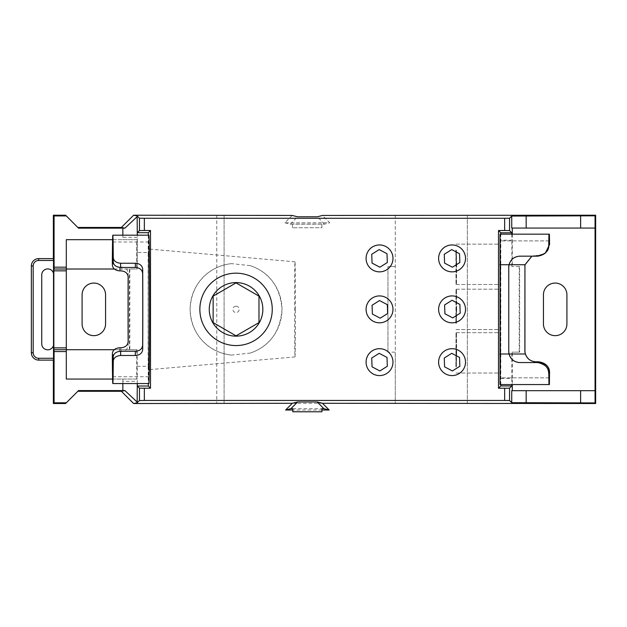 <?xml version="1.0" encoding="UTF-8"?>
<svg xmlns="http://www.w3.org/2000/svg" width="627" height="627" viewBox="0 0 627 627"><rect width="100%" height="100%" fill="white"/><g stroke="black" fill="none" stroke-linecap="round" stroke-linejoin="round"><path stroke-width="0.47" stroke-dasharray="3.13 2.35" d="M236.058 306.211A3.159 3.159 0 0 1 239.216 309.37A3.159 3.159 0 0 1 236.058 312.52A3.159 3.159 0 0 1 232.899 309.37A3.159 3.159 0 0 1 236.058 306.211M250.212 265.652L231.528 263.638C209.387 265.989 191.016 283.012 190.106 309.37C191.055 335.743 209.285 352.672 231.528 355.094L250.212 353.087A45.951 45.951 0 0 0 250.212 265.652C269.618 272.369 280.222 286.939 282.009 309.37C280.222 331.793 269.626 346.363 250.212 353.087M53.522 345.406A5.996 5.996 0 0 0 53.742 343.815L53.742 274.916A5.996 5.996 0 0 0 47.746 268.92A5.996 5.996 0 0 0 41.743 274.916L41.743 343.815A5.996 5.996 0 0 0 47.746 349.811A5.996 5.996 0 0 0 53.742 343.815L53.742 274.916A5.996 5.996 0 0 0 53.522 273.325M105.571 323.916A11.741 11.741 0 0 1 93.831 335.657A11.741 11.741 0 0 1 82.098 323.916L82.098 294.815A11.741 11.741 0 0 1 93.831 283.075A11.741 11.741 0 0 1 105.571 294.815L105.571 323.916M149.414 309.37A60.325 0.525 -90 0 0 148.889 249.044A60.325 0.525 -90 0 0 148.364 309.37A60.325 0.525 -90 0 0 148.889 369.695A60.325 0.525 -90 0 0 149.414 309.37M295.419 309.37A47.542 0.415 -90 0 0 295.003 261.827A47.542 0.415 -90 0 0 294.588 309.37A47.542 0.415 -90 0 0 295.003 356.912A47.542 0.415 -90 0 0 295.419 309.37M148.301 309.37A67.379 0.588 90 0 1 148.889 241.983A67.379 0.588 90 0 1 149.477 309.37A67.379 0.588 90 0 1 148.889 376.749A67.379 0.588 90 0 1 148.301 309.37M112.327 357.445C112.727 353.973 115.156 352.029 119.624 351.622L120.846 351.622C125.298 351.308 127.736 349.231 128.151 345.383A74.19 0.651 90 0 1 128.135 342.358M148.889 235.18A74.19 0.651 -90 0 0 148.238 309.37A74.19 0.651 -90 0 0 148.889 383.552M379.531 244.953A13.449 13.449 0 0 0 366.082 258.402A13.449 13.449 0 0 0 379.531 271.852A13.449 13.449 0 0 0 392.98 258.402A13.449 13.449 0 0 0 379.531 244.953M379.531 348.69A13.449 13.449 0 0 0 366.082 362.14A13.449 13.449 0 0 0 379.531 375.589A13.449 13.449 0 0 0 392.98 362.14A13.449 13.449 0 0 0 379.531 348.69M452.059 348.69A13.449 13.449 0 0 0 438.61 362.14A13.449 13.449 0 0 0 452.059 375.589A13.449 13.449 0 0 0 465.516 362.14A13.449 13.449 0 0 0 452.059 348.69M452.059 244.953A13.449 13.449 0 0 0 438.61 258.402A13.449 13.449 0 0 0 452.059 271.852A13.449 13.449 0 0 0 465.516 258.402A13.449 13.449 0 0 0 452.059 244.953M452.059 295.92A13.449 13.449 0 0 0 438.61 309.37A13.449 13.449 0 0 0 452.059 322.819A13.449 13.449 0 0 0 465.516 309.37A13.449 13.449 0 0 0 452.059 295.92M379.531 295.92A13.449 13.449 0 0 0 366.082 309.37A13.449 13.449 0 0 0 379.531 322.819A13.449 13.449 0 0 0 392.98 309.37A13.449 13.449 0 0 0 379.531 295.92M500.659 264.32L500.362 250.055L500.479 284.501L500.659 264.32M456.644 264.32L456.338 250.055L456.464 284.501L456.644 264.32M500.659 352.852L500.479 332.671L500.362 367.116L500.659 352.852M456.644 352.852L456.464 332.671L456.338 367.116L456.644 352.852M500.659 309.37L500.479 289.188L500.362 323.634L500.659 309.37M456.644 309.37L456.464 289.188L456.338 323.634L456.644 309.37M500.205 264.32L499.907 250.055L500.032 284.501L500.205 264.32M456.19 264.32L455.884 250.055L456.009 284.501L456.19 264.32M500.205 309.37L500.032 289.188L499.907 323.634L500.205 309.37M456.19 309.37L456.009 289.188L455.884 323.634L456.19 309.37M500.205 352.852L500.032 332.671L499.907 367.116L500.205 352.852M456.19 352.852L456.009 332.671L455.884 367.116L456.19 352.852M555.177 335.657A11.741 11.741 0 0 0 566.918 323.916L566.918 294.815A11.741 11.741 0 0 0 555.177 283.075A11.741 11.741 0 0 0 543.437 294.815L543.437 323.916A11.741 11.741 0 0 0 555.177 335.657M236.058 282.589A26.781 26.781 0 0 0 209.277 309.37A26.781 26.781 0 0 0 236.058 336.143A26.781 26.781 0 0 0 262.838 309.37A26.781 26.781 0 0 0 236.058 282.589M236.058 345.563A36.194 36.194 0 0 0 272.251 309.37A36.194 36.194 0 0 0 236.058 273.176A36.194 36.194 0 0 0 199.864 309.37A36.194 36.194 0 0 0 236.058 345.563M395.284 215.273L395.284 352.162L387.948 352.162L395.284 352.162L395.284 403.459M395.284 215.445L395.284 403.286M231.528 263.638A45.951 45.951 0 0 0 231.528 355.094M292.801 408.694L321.925 408.694M321.925 410.011L292.801 410.011M114.232 349.717L129.813 349.717L129.813 269.014L137.148 269.014L137.148 239.671L66.305 239.671L66.305 379.061L137.258 379.061L137.148 349.717L53.867 349.717M129.397 349.717L129.397 269.014L114.365 269.014M53.507 360.11L38.686 360.11A7.336 7.336 0 0 1 31.35 352.774L31.35 265.958A7.336 7.336 0 0 1 38.686 258.622L53.507 258.622M77.819 227.444L65.584 215.218M216.762 215.218L216.762 403.522M77.819 391.287L65.584 403.522M53.867 269.014L137.148 269.014L137.148 239.671L136.733 239.671L136.733 269.014L137.148 269.014L137.297 235.18M136.733 239.671L122.947 239.671L122.845 237.312L137.274 237.312L137.274 235.18M137.148 269.014L136.733 269.014M137.297 383.552L137.258 379.061L112.594 379.061M137.148 366.301L148.152 366.301L148.152 252.603L137.148 252.603M148.152 366.301L148.301 383.552M148.301 235.18L148.152 252.603M112.594 239.671L122.947 239.671M500.808 384.563L500.808 234.169M500.025 384.563L500.487 384.563L500.754 353.996L500.675 243.119L500.487 234.169L500.025 234.169M511.734 228.056L595.368 228.056M511.812 234.169L511.867 240.204L500.863 240.204M512.29 234.169L512.29 266.569L511.867 266.569L511.867 240.204M511.734 390.684L595.368 390.684M500.863 378.465L511.867 378.465L511.867 352.162L512.29 352.162L512.29 384.563M511.867 378.465L511.812 384.563M512.29 352.162L519.626 352.162L519.626 266.569L512.29 266.569M467.35 403.522L467.35 215.218M292.221 215.445L284.885 222.781L329.778 222.781L322.443 215.445M224.098 215.445L224.098 403.286M387.948 352.162L387.948 266.569L395.284 266.569L387.948 266.569L387.948 352.162M467.35 215.273L467.35 403.459M224.098 403.459L224.098 215.28M519.626 266.569L519.203 266.569L519.203 352.162L511.867 352.162M519.203 266.569L511.867 266.569M129.813 349.717L137.148 349.717M519.203 352.162L519.626 352.162M545.372 253.104L538.64 255.408L531.9 256.177M549.393 234.169L500.487 234.169M549.393 384.563L500.487 384.563M499.813 353.996L500.025 377.838L500.487 377.838L500.636 370.855L500.487 240.893L500.025 240.893L499.876 247.877L499.813 353.996L509.085 353.996L500.691 353.996M548.931 377.838L500.025 377.838M549.393 377.838L500.487 377.838M531.837 256.177L535.936 255.408M549.393 240.893L500.487 240.893M538.64 255.408L545.662 252.822M538.577 255.408L535.873 255.408M548.931 240.893L500.025 240.893M129.813 269.014L129.397 269.014M136.733 349.717L136.733 379.061M128.135 276.248A74.19 0.651 90 0 1 128.151 273.207L128.198 277.016M128.198 276.922L128.151 273.207C127.743 269.375 125.306 267.298 120.846 266.977L119.624 266.977C115.164 266.577 112.735 264.641 112.327 261.169M122.845 383.552L122.845 381.334L137.274 381.334L137.274 383.552M284.885 222.781L290.411 224.168L324.504 224.168L329.778 222.781M324.504 224.168L317.403 216.77M290.411 224.168L297.504 216.77M321.878 224.066L292.503 224.066L321.878 224.105L321.878 227.734L292.503 227.773L321.878 227.734M292.801 411.782L292.801 408.726M321.925 411.782L321.925 408.726M321.878 227.773L321.878 224.105M292.503 227.773L292.503 224.105M292.503 227.734L292.503 224.066M236.058 282.895L213.133 296.132L213.133 322.607L236.058 335.837L258.982 322.607L258.982 296.132L236.058 282.895M379.86 267.22L387.329 262.525L387 253.708L379.194 249.585L371.725 254.288L372.062 263.105L379.86 267.22M459.865 262.525L459.528 253.708L451.73 249.585L444.261 254.288L444.59 263.105L452.396 267.22L459.865 262.525M387.666 313.484L387.329 304.667L379.531 300.552L372.062 305.247L372.391 314.064L380.197 318.187L387.666 313.484M460.202 313.194L459.865 304.377L452.059 300.262L444.59 304.957L444.927 313.774L452.733 317.897L460.202 313.194M387.329 366.262L387 357.437L379.194 353.322L371.725 358.017L372.062 366.834L379.86 370.957L387.329 366.262M459.865 366.262L459.528 357.437L451.73 353.322L444.261 358.017L444.59 366.834L452.396 370.957L459.865 366.262M122.845 237.312L122.845 235.18M122.845 381.334L122.939 379.061M292.323 403.286L322.466 403.286M525.073 264.735L500.754 264.735M525.418 353.996L500.754 353.996M499.813 264.735L500.691 264.735M119.671 270.872L119.624 266.977M120.846 266.977L120.893 270.872M119.624 351.622L119.671 347.75M120.893 347.75L120.846 351.622M295.003 261.827L148.889 249.044M112.821 241.983L148.889 241.983M456.464 244.146L500.479 244.146M456.464 332.671L500.479 332.671M456.464 289.188L500.479 289.188M456.009 244.146L500.032 244.146M456.009 289.188L500.032 289.188M456.009 332.671L500.032 332.671M456.009 373.026L500.032 373.026M456.009 329.543L500.032 329.543M456.009 284.501L500.032 284.501M456.464 329.543L500.479 329.543M456.464 373.026L500.479 373.026M456.464 284.501L500.479 284.501M112.821 376.749L148.889 376.749M295.003 356.912L148.889 369.695"/><path stroke-width="0.94" d="M53.522 273.325A5.996 5.996 0 0 0 41.743 274.916L41.743 343.815A5.996 5.996 0 0 0 53.522 345.406L53.522 260.456L38.686 260.456A5.502 5.502 0 0 0 33.184 265.958L33.184 352.774A5.502 5.502 0 0 0 38.686 358.276L53.522 358.276L53.522 345.406M93.831 335.657A11.741 11.741 0 0 0 105.571 323.916L105.571 294.815A11.741 11.741 0 0 0 93.831 283.075A11.741 11.741 0 0 0 82.098 294.815L82.098 323.916A11.741 11.741 0 0 0 93.831 335.657M135.33 355.485L135.33 351.253C139.766 350.955 142.211 348.957 142.658 345.258L142.705 349.513C142.266 353.181 139.821 355.172 135.377 355.485L120.619 355.485C116.183 355.893 113.738 357.727 113.283 361.003L113.236 356.755C113.683 353.503 116.128 351.669 120.572 351.253L120.658 355.485M142.658 273.474C142.219 269.79 139.774 267.792 135.33 267.478L135.377 263.246C139.813 263.552 142.258 265.55 142.705 269.218L142.658 273.474A67.379 0.588 -90 0 1 142.752 309.37A67.379 0.588 -90 0 1 142.658 345.258M113.236 261.984L113.283 257.728C113.73 260.997 116.175 262.838 120.619 263.246L120.572 267.478C116.136 267.071 113.691 265.237 113.236 261.984A67.379 0.588 -90 0 0 112.821 241.983A67.379 0.588 -90 0 0 112.374 265.072L112.327 261.169L112.374 265.072C112.774 268.521 115.203 270.456 119.671 270.872L120.893 270.872C125.353 271.178 127.783 273.262 128.198 277.118L128.198 276.922M128.198 277.016L128.198 277.118A67.379 0.588 90 0 0 128.127 309.37A67.379 0.588 90 0 0 128.198 341.488L128.198 341.59M120.611 267.478L135.291 267.478M128.135 342.358A74.19 0.651 90 0 1 128.065 309.37A74.19 0.651 90 0 1 128.135 276.248M128.19 341.691L128.198 341.488C127.79 345.344 125.361 347.429 120.893 347.75L119.671 347.75C115.211 348.157 112.782 350.085 112.374 353.55L112.327 357.445A74.19 0.651 -90 0 0 112.821 383.552L148.889 383.552A74.19 0.651 -90 0 0 149.532 309.37A74.19 0.651 -90 0 0 148.889 235.18L112.821 235.18A74.19 0.651 -90 0 0 112.327 261.169M142.705 349.513A74.19 0.651 -90 0 0 142.807 309.37A74.19 0.651 -90 0 0 142.705 269.218M112.821 383.552A74.19 0.651 -90 0 0 113.283 361.003M112.327 357.445L112.374 353.55A67.379 0.588 -90 0 0 112.821 376.749A67.379 0.588 -90 0 0 113.236 356.755M379.531 244.953A13.449 13.449 0 0 0 366.082 258.402A13.449 13.449 0 0 0 379.531 271.852A13.449 13.449 0 0 0 392.98 258.402A13.449 13.449 0 0 0 379.531 244.953M379.531 348.69A13.449 13.449 0 0 0 366.082 362.14A13.449 13.449 0 0 0 379.531 375.589A13.449 13.449 0 0 0 392.98 362.14A13.449 13.449 0 0 0 379.531 348.69M452.059 348.69A13.449 13.449 0 0 0 438.61 362.14A13.449 13.449 0 0 0 452.059 375.589A13.449 13.449 0 0 0 465.516 362.14A13.449 13.449 0 0 0 452.059 348.69M452.059 244.953A13.449 13.449 0 0 0 438.61 258.402A13.449 13.449 0 0 0 452.059 271.852A13.449 13.449 0 0 0 465.516 258.402A13.449 13.449 0 0 0 452.059 244.953M452.059 295.92A13.449 13.449 0 0 0 438.61 309.37A13.449 13.449 0 0 0 452.059 322.819A13.449 13.449 0 0 0 465.516 309.37A13.449 13.449 0 0 0 452.059 295.92M379.531 295.92A13.449 13.449 0 0 0 366.082 309.37A13.449 13.449 0 0 0 379.531 322.819A13.449 13.449 0 0 0 392.98 309.37A13.449 13.449 0 0 0 379.531 295.92M566.918 323.916A11.741 11.741 0 0 1 555.177 335.657A11.741 11.741 0 0 1 543.437 323.916L543.437 294.815A11.741 11.741 0 0 1 555.177 283.075A11.741 11.741 0 0 1 566.918 294.815L566.918 323.916M236.058 282.589A26.781 26.781 0 0 0 209.277 309.37A26.781 26.781 0 0 0 236.058 336.143A26.781 26.781 0 0 0 262.838 309.37A26.781 26.781 0 0 0 236.058 282.589M236.058 345.563A36.194 36.194 0 0 0 272.251 309.37A36.194 36.194 0 0 0 236.058 273.176A36.194 36.194 0 0 0 199.864 309.37A36.194 36.194 0 0 0 236.058 345.563M322.466 403.286L329.191 410.011L323.908 408.694L317.176 401.97L322.466 403.286L595.65 403.522L595.65 215.218L322.443 215.445L317.403 216.77L297.504 216.77L292.221 215.445L133.606 215.218L121.372 227.444L77.819 227.444L78.532 228.157L66.305 215.931L54.079 215.931L54.079 267.18L66.305 267.18L66.305 269.014L114.365 269.014M317.176 401.97L297.613 401.97L290.881 408.694L292.801 408.694L292.801 411.782L321.925 411.782L292.801 411.751M290.881 408.694L285.598 410.011L292.323 403.286L133.606 403.522L121.372 391.287L124.922 390.574L122.845 390.574L122.845 383.552M329.191 410.011L321.925 410.011M292.801 410.011L285.598 410.011M321.925 411.751L321.925 408.694L323.908 408.694M114.232 349.717L66.305 349.717L66.305 379.061L112.594 379.061M66.305 215.931L65.584 215.218L53.358 215.218L53.358 258.622M66.305 351.551L54.079 351.551L54.079 402.8L66.305 402.8L78.532 390.574L77.819 391.287L121.372 391.287M53.358 360.11L53.358 403.522L65.584 403.522L66.305 402.8M137.297 235.18L137.313 232.695L148.317 232.695L150.511 230.509L150.511 388.223L139.46 388.184L137.321 386.036L137.297 383.552M137.274 383.552L137.148 402.8L139.46 400.496L139.46 388.184M113.283 257.728A74.19 0.651 -90 0 0 112.821 235.18M148.301 383.552L148.325 386.036L137.321 386.036M150.511 388.223L148.325 386.036M148.317 232.695L148.301 235.18M112.594 239.671L66.305 239.671L66.305 267.18M122.845 235.18L122.845 228.157L78.532 228.157M137.313 232.695L139.46 230.556L139.46 218.243L137.148 215.931L137.274 235.18M78.532 390.574L122.845 390.574M54.079 215.931L53.358 215.218M137.148 215.931L133.606 215.218M139.46 218.243L144.351 218.282L144.351 230.509L150.511 230.509M504.657 218.282L509.547 218.243L509.547 230.556L504.657 230.509L504.657 218.282L144.351 218.282M509.547 218.243L511.734 216.056L595.062 215.806L595.65 215.218M133.606 403.522L137.148 402.8M297.613 401.97L292.323 403.286M595.062 215.806L595.062 402.926L595.65 403.522M595.062 402.926L511.734 402.675L509.547 400.496L504.657 400.449L504.657 388.223L509.547 388.184L509.547 400.496M144.351 388.223L144.351 400.449L504.657 400.449M144.351 400.449L139.46 400.496M54.079 402.8L53.358 403.522M548.727 373.559C548.515 367.422 544.832 363.754 537.668 362.555L537.731 362.555C545.357 364.326 549.048 367.994 548.813 373.559L548.931 384.563L549.393 384.563L549.518 372.791C549.746 367.093 546.101 363.425 538.585 361.787L538.648 361.787C545.749 362.923 549.401 366.591 549.605 372.791M548.813 373.559L548.931 377.838L549.393 377.838L549.518 372.791M500.808 234.169L500.793 232.805L498.504 230.509L498.504 388.223L500.793 385.934L500.808 384.563M545.662 252.822L549.589 244.405L549.393 234.169L500.025 234.169L500.025 384.563L548.931 384.563M509.547 230.556L511.797 232.805L511.812 234.169M512.29 228.056L512.29 234.169M512.29 384.563L512.29 390.684M511.812 384.563L511.797 385.934L509.547 388.184M595.062 228.056L511.734 228.056L511.734 216.056M498.504 388.223L504.657 388.223M504.657 230.509L498.504 230.509M139.46 230.556L144.351 230.509M54.079 351.551L53.851 347.883L66.305 347.883L66.305 270.848L53.851 270.848L53.851 347.883M53.851 270.848L54.079 267.18M53.522 358.276L53.507 360.11L38.686 360.11A7.336 7.336 0 0 1 31.35 352.774L31.35 265.958A7.336 7.336 0 0 1 38.686 258.622L53.507 258.622L53.522 260.456M580.633 402.8L580.633 390.684L526.163 390.684L526.163 402.8M236.058 282.895L213.133 296.132L213.133 322.607L236.058 335.837L258.982 322.607L258.982 296.132L236.058 282.895M500.793 232.805L511.797 232.805M511.797 385.934L500.793 385.934M580.633 390.684L595.062 390.684M511.734 402.675L511.734 390.684L526.163 390.684M549.503 244.405L549.393 240.893L548.931 240.893L548.813 245.173C549.056 250.729 545.365 254.397 537.731 256.177L537.668 256.177C544.816 254.993 548.507 251.325 548.727 245.173L548.813 245.173M548.931 234.169L548.727 245.173M549.589 244.405L545.372 253.104M531.9 256.177L525.073 264.735A11.004 11.004 -90 0 0 524.94 266.412L524.94 350.783A11.004 11.004 -90 0 0 525.418 353.996C527.213 358.895 530.716 361.489 535.936 361.787L538.648 361.787M537.668 362.555L519.767 362.555C514.195 362.194 510.613 359.342 509.03 353.996A11.004 11.004 90 0 1 508.756 351.551L508.756 267.18A11.004 11.004 90 0 1 509.03 264.735C510.629 259.39 514.203 256.537 519.767 256.177L537.668 256.177M508.756 267.18L508.756 351.551M508.81 351.551A11.004 11.004 -90 0 0 509.085 353.996C510.684 359.349 514.265 362.202 519.83 362.555L537.731 362.555M538.585 361.787L535.873 361.787C530.669 361.505 527.158 358.903 525.363 353.996A11.004 11.004 90 0 1 524.885 350.783L524.94 350.783M524.94 266.412L524.885 350.783M524.885 266.412A11.004 11.004 90 0 1 525.011 264.735L531.837 256.177M537.731 256.177L519.83 256.177C514.25 256.545 510.668 259.398 509.085 264.735A11.004 11.004 -90 0 0 508.81 267.18M387.666 313.484L387.329 304.667L379.531 300.552L372.062 305.247L372.391 314.064L380.197 318.187L387.666 313.484M460.202 313.194L459.865 304.377L452.059 300.262L444.59 304.957L444.927 313.774L452.733 317.897L460.202 313.194M459.865 262.525L459.528 253.708L451.73 249.585L444.261 254.288L444.59 263.105L452.396 267.22L459.865 262.525M459.865 366.262L459.528 357.437L451.73 353.322L444.261 358.017L444.59 366.834L452.396 370.957L459.865 366.262M387.329 366.262L387 357.437L379.194 353.322L371.725 358.017L372.062 366.834L379.86 370.957L387.329 366.262M379.86 267.22L387.329 262.525L387 253.708L379.194 249.585L371.725 254.288L372.062 263.105L379.86 267.22M137.274 402.181L124.922 390.574M121.372 227.444L124.922 228.157L137.274 216.55M122.845 228.157L124.922 228.157M54.063 269.014L66.305 269.014L66.305 270.848M66.305 347.883L66.305 349.717L54.063 349.717M120.658 263.246L135.33 263.246M135.291 351.253L120.611 351.253M580.633 228.056L580.633 215.931M526.163 215.931L526.163 228.056M509.03 264.735L499.758 264.735M509.03 353.996L499.758 353.996M525.363 353.996L509.085 353.996M525.011 264.735L509.085 264.735M33.184 265.958L31.35 265.958A7.336 7.336 0 0 1 38.686 258.622L38.686 260.456M38.686 358.276L38.686 360.11A7.336 7.336 0 0 1 31.35 352.774L33.184 352.774"/></g></svg>
